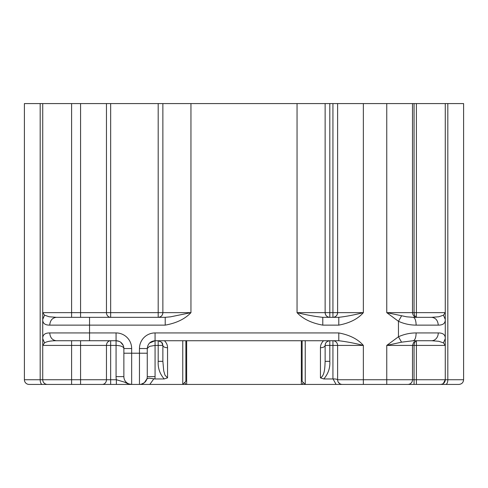 <?xml version="1.0" encoding="UTF-8"?>
<svg xmlns="http://www.w3.org/2000/svg" width="488" height="488" viewBox="0 0 488 488"><rect width="100%" height="100%" fill="white"/><g stroke="black" fill="none" stroke-linecap="round" stroke-linejoin="round"><path stroke-width="0.73" d="M332.932 103.578L332.932 312.649L337.611 312.649C337.336 315.492 335.775 317.054 332.932 317.328A4.679 4.679 0 0 0 337.611 312.649L337.611 103.578L24.4 103.578L24.4 379.737A4.679 4.679 0 0 0 29.079 384.422L131.662 384.422L80.569 384.422L80.569 345.412L116.065 345.412C120.926 345.65 123.525 346.687 123.867 348.536A7.802 7.802 0 0 0 116.065 340.734L119.023 341.319M158.191 317.328L158.191 312.649L162.87 312.649A4.679 4.679 0 0 1 158.191 317.328C161.034 317.054 162.589 315.492 162.87 312.649L162.87 103.578M398.458 321.293L386.758 312.649L386.758 103.578L412.5 103.578L412.5 312.649C412.836 315.224 414.025 316.749 416.063 317.218L416.404 317.218C415.105 316.828 414.324 315.309 414.062 312.649L386.758 312.649L406.772 316.822L413.202 317.328C414.989 317.792 415.971 320.39 416.148 325.13C410.018 325.124 404.125 323.849 398.458 321.293L398.458 336.769L386.758 345.412L386.758 384.422L425.768 384.422M445.269 315.315L445.269 319.408L443.458 315.181L438.779 316.779L431.624 317.328C435.656 317.792 437.864 320.396 438.261 325.13C443.08 325.167 445.416 323.257 445.269 319.408L445.269 338.66C445.428 334.817 443.092 332.907 438.261 332.932L416.148 332.932C415.971 337.672 414.989 340.27 413.202 340.734L401.532 342.173L386.758 345.412L412.5 345.412L413.678 342.301L416.404 340.844C415.068 341.313 414.294 342.838 414.062 345.412L412.5 345.412L412.5 379.737L414.062 379.737L414.062 384.422L407.822 384.422A4.679 4.679 0 0 0 412.5 379.737L337.611 379.737L337.611 345.412A4.679 4.679 0 0 0 332.932 340.734L332.932 345.412L329.809 345.412L329.809 361.334L325.13 361.334C324.88 367.061 324.807 375.656 320.451 377.877L320.451 347.737C323.294 347.596 324.855 346.822 325.13 345.412C325.197 342.783 326.759 341.222 329.809 340.734L329.809 345.412L325.13 345.412L325.13 361.334M329.101 340.789A4.679 4.679 0 0 1 329.809 340.734M386.758 103.578L337.611 103.578M412.5 103.578L416.404 103.578L416.404 317.218L416.063 317.218M463.6 103.578L463.6 379.737C463.325 382.58 461.764 384.141 458.921 384.422L440.585 384.422L458.921 384.422C461.764 384.141 463.325 382.58 463.6 379.737L463.6 103.578L416.404 103.578M185.879 340.734L185.879 381.299L182.762 384.422L131.662 384.422A7.802 7.802 0 0 1 123.867 376.62L123.867 353.214L147.266 353.214L147.266 348.536C147.73 343.796 150.328 341.197 155.068 340.734L155.068 332.932A15.604 15.604 0 0 0 139.464 348.536L147.266 348.536C147.73 343.796 150.328 341.197 155.068 340.734L338.788 340.734C346.48 341.655 354.672 343.216 363.359 345.412L337.611 345.412A4.679 4.679 0 0 0 332.932 340.734M184.714 382.47L185.879 384.422L305.238 384.422L302.121 381.299L302.121 340.734M186.66 384.422L186.66 340.734M301.34 384.422L301.34 340.734M302.121 384.422L303.286 382.47M147.266 348.536L149.45 346.37L155.068 345.412L155.068 340.734L149.511 343.058M161.662 342.277L158.191 340.734L158.191 345.412L155.068 345.412L155.068 376.62A15.604 15.604 0 0 1 154.891 378.956L164.206 378.956L167.549 377.877L167.549 347.737C164.706 347.596 163.144 346.822 162.87 345.412L161.662 342.277A4.679 4.679 0 0 1 162.724 344.247A4.679 4.679 0 0 0 161.662 342.277M185.879 384.422L182.762 384.422L182.762 340.734M154.891 378.956L148.938 378.151L146.949 378.822L144.369 382.69L141.245 384.215M337.72 380.725L337.611 379.737A4.679 4.679 0 0 0 342.295 384.422L305.238 384.422L305.238 340.734M332.993 378.956L323.794 378.956L320.451 377.877M155.068 332.932L338.788 332.932L338.788 340.734M53.265 384.422L43.902 384.422L53.265 384.422M102.26 384.422A4.679 4.197 -90 0 0 106.463 379.737L71.596 379.737L71.596 384.422L62.232 384.422L79.398 384.422M434.735 384.422L444.098 384.422L434.735 384.422M342.253 384.422L407.822 384.422M43.902 384.422L42.297 384.422A4.679 2.123 -90 0 1 40.175 379.737L42.73 379.737A4.679 4.679 0 0 0 47.415 384.422M29.079 384.422L42.297 384.422M445.269 342.796L445.269 338.66L443.458 342.881L445.269 345.412L445.269 342.796L445.269 379.737A4.679 4.679 0 0 1 443.256 383.58L443.256 383.58A4.679 4.679 0 0 0 445.269 379.737L416.404 379.737L416.404 384.422L444.098 384.422M342.295 384.422L363.359 384.422L363.359 345.412C357.924 339.154 349.731 334.994 338.788 332.932M147.266 353.214L147.266 376.62L155.068 376.62M158.191 361.334L158.191 345.412L162.87 345.412L162.87 361.334L158.191 361.334C157.795 368.001 159.802 373.875 164.206 378.956M162.87 361.334L163.712 370.801L164.993 375.193L167.549 377.877M339.715 383.641L338.269 382.135M336.079 384.422L333.06 378.956C335.409 378.883 336.897 379.145 337.519 379.743M325.13 345.412A4.679 4.679 0 0 1 326.667 341.948A4.679 4.679 0 0 0 325.13 345.412M116.376 384.422L116.376 379.737L124.452 382.116M124.477 382.128L127.947 383.757L131.662 384.422A7.802 7.802 0 0 1 123.867 376.62L116.065 376.62A15.604 15.604 0 0 0 116.376 379.737L110.66 379.737L110.66 384.422M445.269 379.737L443.256 383.58L445.269 379.737C444.989 382.58 443.427 384.141 440.585 384.422C443.427 384.141 444.989 382.58 445.269 379.737L443.256 383.58L445.269 379.737L447.825 379.737A4.679 2.123 90 0 1 445.703 384.422M139.464 384.422A7.802 7.802 0 0 0 147.266 376.62A7.802 7.802 0 0 1 139.464 384.422L139.464 348.536M71.596 317.328L71.596 312.649L80.569 312.649L80.569 317.328L165.219 317.328L165.219 325.13C176.424 323.129 185.001 318.969 190.954 312.649L162.87 312.649M170.483 316.846L190.954 312.649L190.954 103.578M165.219 317.328L170.477 316.846M42.73 338.66C42.578 334.829 44.914 332.92 49.739 332.932L89.542 332.932L89.542 317.328L56.376 317.328L49.221 316.779L44.542 315.181L42.73 319.408L42.73 345.412L71.596 345.412L71.596 379.737L42.73 379.737L42.73 345.412L44.542 342.881L42.73 338.66L42.73 319.408C42.572 323.245 44.908 325.154 49.739 325.13L165.219 325.13M131.662 384.422L131.662 348.536A15.604 15.604 0 0 0 116.065 332.932L89.542 332.932L89.542 340.734L116.065 340.734L116.065 376.62M123.867 353.214L123.867 348.536L131.662 348.536M398.47 336.763L401.545 342.167M416.148 332.932C410.024 332.932 404.125 334.213 398.458 336.769M398.47 321.299L401.545 315.895M363.359 103.578L363.359 312.649C353.934 314.998 345.742 316.56 338.788 317.328L338.788 325.13C349.731 323.068 357.924 318.908 363.359 312.649L337.611 312.649M322.781 317.328C315.382 316.578 306.806 315.016 297.046 312.649C302.999 318.969 311.576 323.129 322.781 325.13L322.781 317.328L338.788 317.328M56.376 317.328C52.344 317.792 50.136 320.39 49.739 325.13M44.542 342.881C46.842 341.466 50.782 340.746 56.376 340.734C52.344 340.27 50.136 337.672 49.739 332.932M89.542 340.734L56.376 340.734M80.569 340.734L80.569 345.412L71.596 345.412L71.596 340.734L110.66 340.734L110.66 379.737L106.463 379.737L106.463 345.412A4.679 4.197 90 0 1 110.66 340.734M120.609 342.192L123.147 345.272M438.261 332.932A7.802 6.631 90 0 1 431.624 340.734L413.202 340.734M443.458 342.881L438.779 341.283L431.624 340.734M431.624 317.328L413.202 317.328M332.932 317.328L332.932 312.649L329.809 312.649L329.809 317.328A4.679 4.679 0 0 1 325.13 312.649C325.411 315.492 326.966 317.054 329.809 317.328C326.966 317.054 325.411 315.492 325.13 312.649L297.046 312.649L297.046 103.578M42.73 345.412L42.73 342.728M44.542 315.181L42.73 312.649L42.73 103.578M42.73 312.662L42.73 315.315L42.73 312.649L71.596 312.649L71.596 103.578M42.73 319.408L42.73 315.315M443.458 315.181L445.269 312.649L445.269 103.578M445.269 338.66L445.269 312.649L414.062 312.649L414.062 103.578M325.13 103.578L325.13 312.649L329.809 312.649L329.809 103.578M337.611 345.412L332.932 345.412L332.932 378.956M167.549 347.737C167.561 345.083 166.512 342.747 164.401 340.734M149.822 384.422L153.836 378.828M320.451 347.737C320.451 345.065 321.5 342.728 323.599 340.734M323.794 378.962C328.241 373.753 330.248 367.879 329.809 361.334M40.175 103.578L40.175 379.737L24.4 379.737M463.6 379.737C463.325 382.58 461.764 384.141 458.921 384.422C461.764 384.141 463.325 382.58 463.6 379.737L447.825 379.737L447.825 103.578M414.062 379.737L416.404 379.737L416.404 345.412L414.062 345.412L414.062 379.737M116.065 332.932L116.065 340.734M438.261 325.13L416.148 325.13M322.781 325.13L338.788 325.13M445.269 345.412L416.404 345.412L416.404 340.844L416.063 340.844M110.66 103.578L110.66 317.328A4.679 4.197 90 0 1 106.463 312.649L80.569 312.649L80.569 103.578M158.191 103.578L158.191 312.649L106.463 312.649L106.463 103.578M123.708 346.986L123.635 346.669M120.695 342.259L120.353 342.021"/></g></svg>
